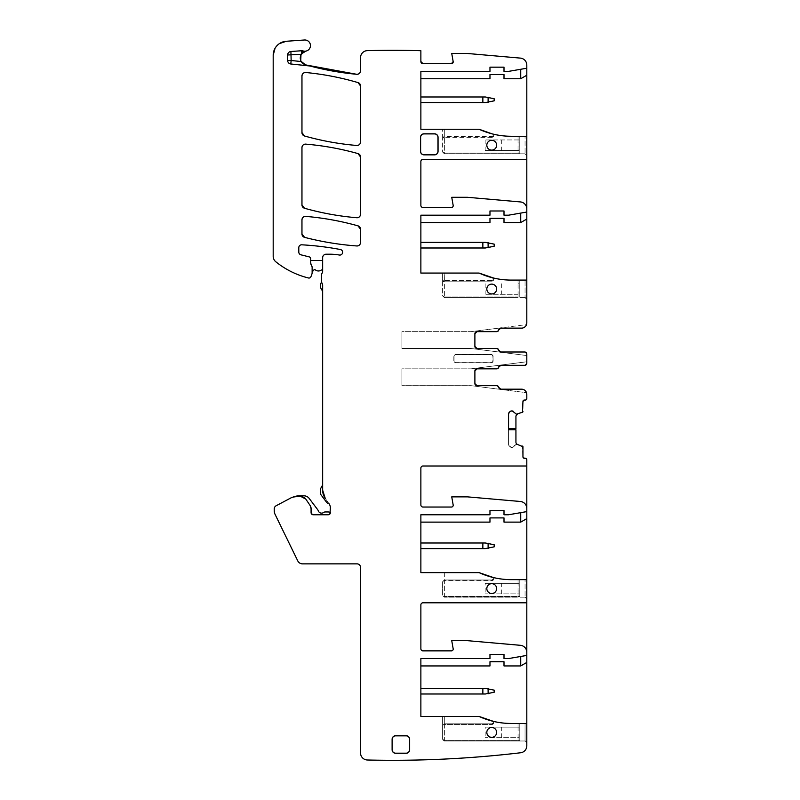 <?xml version="1.0" encoding="UTF-8"?>
<svg xmlns="http://www.w3.org/2000/svg" width="800" height="800" viewBox="0 0 800 800"><rect width="100%" height="100%" fill="white"/><g stroke="black" fill="none" stroke-linecap="round" stroke-linejoin="round"><path stroke-width="0.6" stroke-dasharray="4 3" d="M526.81 219.05L520.73 222.56L504 222.56L504 218.35L504 222.56L520.73 222.56L526.81 219.05L526.81 208.92A7.02 7.02 0 0 0 520.4 201.93A7.02 7.02 0 0 1 526.81 208.92L526.81 219.05L520.73 222.56L504 222.56L504 218.35L489.97 218.35L489.97 222.56L420.87 222.56L420.87 273.07L420.87 222.56L489.97 222.56L420.87 222.56L420.87 215.19L489.97 215.19L489.97 210.98L504 210.98L504 215.19L508.56 215.19L526.81 212.04L526.81 280.09L525.05 280.09L525.05 297.63L520.49 297.63A0.7 0.7 0 0 1 519.79 296.92A0.7 0.7 0 0 0 520.49 297.63L525.05 297.63A1.75 1.75 0 0 1 526.81 299.38L526.81 280.09L526.81 299.38L525.05 297.63L520.49 297.63L525.05 297.63A1.75 1.75 0 0 1 526.81 299.38L525.05 297.63L525.05 280.09L519.79 280.09L519.79 296.92L519.79 280.09L511.25 280.09A77.17 77.17 0 0 1 493.62 278.05L492.11 277.68C493.57 278.8 493.46 279.72 491.76 280.44L444.37 280.44L442.62 282.19L442.62 273.07L444.31 273.07L442.62 273.07L442.62 295.87L444.37 297.63L442.62 295.87L444.37 296.92L444.37 297.63L444.37 296.92L442.62 295.87L442.62 282.19L444.3 280.44L442.62 282.19L444.37 281.14L444.37 296.92L444.37 281.14L491.76 281.14A2.1 2.1 0 0 0 493.62 278.05A77.17 77.17 0 0 0 495.23 278.41M526.81 280.09L511.25 280.09A77.17 77.17 0 0 1 479.1 273.07A77.17 77.17 0 0 0 493.62 278.05L492.11 277.68A1.4 1.4 0 0 1 491.76 280.44L444.31 280.44L444.31 273.07L479.1 273.07L420.87 273.07L479.1 273.07L492.11 277.68C493.57 278.8 493.46 279.72 491.76 280.44A1.4 1.4 0 0 0 492.11 277.68A1.4 1.4 0 0 1 491.76 280.44L491.76 281.14L444.37 281.14L444.31 273.07L479.1 273.07A77.17 77.17 0 0 0 511.25 280.09L519.79 280.09L519.79 296.92L519.79 280.09L511.25 280.09L519.79 280.09L519.79 296.92L519.79 280.09L526.81 280.09M520.49 297.63A0.7 0.7 0 0 1 519.79 296.92L444.37 296.92L518.04 296.92L518.04 297.63L444.37 297.63L518.04 297.63L518.04 296.92L519.79 296.92A0.7 0.7 0 0 0 520.49 297.63A0.7 0.7 0 0 1 519.79 296.92A0.7 0.7 0 0 0 520.49 297.63A0.7 0.7 0 0 1 519.79 296.92M526.81 150.85L526.8 64.84L526.81 159.42L422.98 159.42A2.1 2.1 0 0 0 420.87 161.53A2.1 2.1 0 0 1 422.98 159.42L526.81 159.42L422.98 159.42M420.87 50.69A1086.7 1086.7 0 0 0 367.39 50.63A1086.7 1086.7 0 0 1 420.87 50.69L367.39 50.63L420.87 50.69L420.87 61.55A2.1 2.1 0 0 0 422.98 63.66L451.44 63.66A1.75 1.75 0 0 0 453.17 61.6L451.74 53.49L467.52 53.49L520.4 58.11C524.22 58.75 526.35 61 526.8 64.84A7.02 7.02 0 0 0 520.4 58.11A7.02 7.02 0 0 1 526.8 64.84L526.81 75.23L520.73 78.74L504 78.74L520.73 78.74L526.81 75.23L520.73 78.74L504 78.74L504 74.53L489.97 74.53L489.97 78.74L420.87 78.74L420.87 129.25L479.1 129.25L420.87 129.25L420.87 78.74L489.97 78.74L489.97 74.53L504 74.53L504 78.74L504 74.53M526.81 136.27L525.05 136.27L525.05 153.81L520.49 153.81A0.7 0.7 0 0 1 519.79 153.11A0.7 0.7 0 0 0 520.49 153.81L518.04 153.81L520.49 153.81A0.7 0.7 0 0 1 519.79 153.11L519.79 136.27L525.05 136.27L519.79 136.27L519.79 153.11A0.7 0.7 0 0 0 520.49 153.81L525.05 153.81A1.75 1.75 0 0 1 526.81 155.56L525.05 153.81L520.49 153.81L525.05 153.81L525.05 136.27L526.81 136.27L526.81 155.56L525.05 153.81A1.75 1.75 0 0 1 526.81 155.56L526.81 136.27L511.25 136.27A77.17 77.17 0 0 1 479.1 129.25A77.17 77.17 0 0 0 495.23 134.59A77.17 77.17 0 0 1 493.62 134.23L492.11 133.86A1.4 1.4 0 0 1 491.76 136.62L444.31 136.62L444.37 137.32L442.62 138.37L444.31 136.62L444.31 129.25L442.62 129.25L479.1 129.25L444.31 129.25L444.32 136.62L442.62 138.37L444.37 136.62L442.62 138.37L442.62 152.05L442.62 138.37L444.37 137.32L444.31 136.62M526.81 155.56L526.81 159.42L526.81 155.56M420.87 205.37A2.1 2.1 0 0 0 422.98 207.48A2.1 2.1 0 0 1 420.87 205.37L420.87 161.53M422.98 207.48L451.44 207.48A1.75 1.75 0 0 0 453.17 205.42A1.75 1.75 0 0 1 451.44 207.48L422.98 207.48L451.44 207.48M453.17 205.42L451.74 197.3L453.17 205.42L451.74 197.3L467.52 197.3L520.4 201.93L467.52 197.3L451.74 197.3L467.52 197.3M518.99 139.95L485.16 139.95L518.99 139.95L518.99 150.48L485.16 150.48L518.04 150.48L518.04 153.11L519.79 153.11L518.04 153.11L518.04 136.27L519.79 136.27L519.79 153.11A0.7 0.7 0 0 0 520.49 153.81A0.7 0.7 0 0 1 519.79 153.11L519.79 136.27L511.25 136.27A77.17 77.17 0 0 1 495.23 134.59M525.7 326.11L526.81 322.88A5.26 5.26 0 0 1 521.54 328.14L525.3 326.57M420.87 247.99L420.87 242.38L420.87 247.99L420.87 242.38L482.68 242.38L482.68 247.99L420.87 247.99M489.97 218.35L489.97 222.56L489.97 218.35L504 218.35M420.87 102.59L420.87 96.98L482.68 96.98L482.68 102.59L420.87 102.59L420.87 96.98L420.87 102.59M526.81 299.38L526.81 322.88A5.26 5.26 0 0 1 521.54 328.14A5.26 5.26 0 0 0 526.51 324.63L471.03 331.65L498.74 328.14L471.03 331.65L401.93 331.65L471.03 331.65L401.93 331.65L401.93 348.49L471.03 348.49L401.93 348.49L401.93 331.65L401.93 348.49L471.03 348.49L526.81 355.55L526.81 361.77L471.03 368.83L526.81 361.77L526.81 363.22L526.81 354.1L524.7 352L500.85 352M275.8 261.76A84.19 84.19 0 0 0 308.47 277.99A84.19 84.19 0 0 1 275.8 261.76A7.02 7.02 0 0 1 273.19 256.3L273.19 55.27A14.03 14.03 0 0 1 286.25 41.27L304.44 40C311.23 39.19 312.64 50.14 305.93 51.1C312.66 50.13 311.2 39.17 304.44 40A5.61 5.61 0 0 1 310.4 44.86A5.61 5.61 0 0 1 305.93 51.1A5.61 5.61 0 0 0 310.4 44.86A5.61 5.61 0 0 0 304.44 40L286.25 41.27A14.03 14.03 0 0 0 273.19 55.27L273.19 256.3A7.02 7.02 0 0 0 275.8 261.76A84.19 84.19 0 0 0 308.47 277.99A2.1 2.1 0 0 0 310.95 276.67L311.92 274.01A3.51 3.51 0 0 0 312.13 272.81L312.13 267.2A1.75 1.75 0 0 0 311.97 266.46L312.13 272.08L313.56 270.25A1.4 1.4 0 0 1 315.5 269.99A4.91 4.91 0 0 0 320.99 270.26A2.81 2.81 0 0 1 322.65 269.86L322.65 260.44L310.73 260.44L310.73 263.02A3.51 3.51 0 0 0 311.06 264.5L312.13 267.2A1.75 1.75 0 0 0 311.97 266.46L311.06 264.5L311.97 266.46A1.75 1.75 0 0 1 312.13 267.2L312.13 272.81A3.51 3.51 0 0 1 311.92 274.01A3.51 3.51 0 0 0 312.13 272.81M301.25 61.55A7.02 7.02 0 0 0 305.37 64.73L306.67 65.1L305.37 64.73L300.75 60.51L305.37 64.73A280.62 280.62 0 0 0 356.71 74.29A3.51 3.51 0 0 0 360.54 70.8L360.54 57.64C360.93 53.46 363.21 51.12 367.39 50.63C363.21 51.12 360.93 53.46 360.54 57.64A7.02 7.02 0 0 1 367.39 50.63A7.02 7.02 0 0 0 360.54 57.64M310.26 66.08A280.62 280.62 0 0 0 310.47 66.13A7.02 7.02 0 0 0 309.41 65.94L290.79 63.98A3.51 3.51 0 0 1 287.65 60.49L287.65 54.99A3.51 3.51 0 0 1 290.91 51.5L301.68 50.74A3.51 3.51 0 0 1 303.04 50.92A5.61 5.61 0 0 0 305.93 51.1L300.97 54.94L305.93 51.1A7.02 7.02 0 0 0 301.33 54.28A7.02 7.02 0 0 1 301.87 53.53M500.85 328.14L500.79 328.14A2.1 2.1 0 0 0 498.71 329.9A2.1 2.1 0 0 1 496.64 331.65L477 331.65L496.7 331.65L498.77 329.9L496.7 331.65M477 331.65A2.1 2.1 0 0 0 474.89 333.76L474.89 346.38A2.1 2.1 0 0 0 477 348.49L496.64 348.49A2.1 2.1 0 0 1 498.71 350.24A2.1 2.1 0 0 0 500.79 352L524.7 352A2.1 2.1 0 0 1 526.81 354.1L524.7 352A2.1 2.1 0 0 1 526.81 354.1L526.81 355.55L471.03 348.49L526.81 355.55L526.81 361.77L471.03 368.83L401.93 368.83L471.03 368.83L526.81 361.77M496.7 348.49L498.77 350.24L496.7 348.49L477 348.49M496.7 368.83L498.77 367.08L496.7 368.83L477 368.83L496.64 368.83A2.1 2.1 0 0 0 498.71 367.08A2.1 2.1 0 0 1 500.79 365.33L524.7 365.33L526.81 363.22L524.7 365.33A2.1 2.1 0 0 0 526.81 363.22A2.1 2.1 0 0 1 524.7 365.33L500.85 365.33M477 368.83A2.1 2.1 0 0 0 474.89 370.94L474.89 383.57A2.1 2.1 0 0 0 477 385.67L496.7 385.67L498.77 387.42L496.7 385.67M500.85 389.18L521.54 389.18C524.74 389.49 526.49 391.24 526.81 394.44L526.81 398.65L525.4 400.05L524.35 400.05A1.4 1.4 0 0 0 522.95 401.45L522.95 411.57A0.7 0.7 0 0 1 522.46 412.24A0.7 0.7 0 0 0 522.95 411.57M517.63 413.81L522.46 412.24L517.63 413.81M515.93 416.15L515.93 428.55L508.56 428.55L508.56 444.28A2.46 2.46 0 0 0 509.28 446.02L508.56 444.28A2.46 2.46 0 0 0 509.28 446.02L509.95 446.69A2.46 2.46 0 0 0 511.69 447.41L509.95 446.69L511.93 447.41A2.46 2.46 0 0 0 513.67 446.69L511.93 447.41A2.46 2.46 0 0 0 513.67 446.69L511.69 447.41L509.28 446.02M515.93 429.74L515.93 442.18L517.39 444.44L522.46 446.09A0.7 0.7 0 0 1 522.95 446.76A0.7 0.7 0 0 0 522.46 446.09L522.95 456.88L522.46 446.09L516.08 444.42L511.93 447.41M311.08 508.63L311.08 512.65L311.08 508.63A5.61 5.61 0 0 0 310.12 505.49A5.61 5.61 0 0 1 311.08 508.63L311.08 512.65L311.08 508.63A5.61 5.61 0 0 0 310.12 505.49L311.08 508.63L311.08 512.65A2.1 2.1 0 0 0 313.18 514.76L328.27 514.76A2.1 2.1 0 0 0 330.37 512.65L330.37 512.56A5.26 5.26 0 0 0 327.92 511.95L325.27 511.95A2.81 2.81 0 0 0 323.63 512.48A3.51 3.51 0 0 1 318.25 510.75A3.51 3.51 0 0 0 317.73 509.75L309.22 498.47A6.66 6.66 0 0 0 303.9 495.81L299.5 495.81A16.84 16.84 0 0 0 293.08 497.09L297.04 496.51A14.03 14.03 0 0 0 290.45 498.16L276.11 505.78A3.51 3.51 0 0 0 274.25 508.88L274.25 510.71A8.42 8.42 0 0 0 275.1 514.4L297.78 560.91A5.26 5.26 0 0 0 302.51 563.86L357.03 563.86A3.51 3.51 0 0 1 360.54 567.37L360.54 752.99C360.93 757.17 363.22 759.51 367.39 760C418.63 761.19 469.71 758.78 520.61 752.76C524.43 751.99 526.49 749.67 526.81 745.79L526.81 459.68L525.4 458.28L524.35 458.28A1.4 1.4 0 0 1 522.95 456.88M305.57 498.86L306.15 499.61A7.02 7.02 0 0 0 300.33 496.51L301.38 496.59M322.65 485.01L321.02 487.84A3.51 3.51 0 0 0 320.55 489.59L320.55 493.09A3.51 3.51 0 0 0 321.26 495.2L326.48 502.13A3.51 3.51 0 0 0 328.87 503.51L325.19 498.25A14.03 14.03 0 0 1 322.65 490.2L322.65 285.26L322.65 490.2A14.03 14.03 0 0 0 325.19 498.25L322.65 490.2A14.03 14.03 0 0 0 325.19 498.25L329.1 503.83A7.02 7.02 0 0 1 330.37 507.86L330.37 512.56M322.65 292.84L322.65 285.26A3.51 3.51 0 0 0 322.13 283.41L321.7 282.38A3.51 3.51 0 0 0 322.13 283.41L321.7 282.38A2.81 2.81 0 0 0 320.55 284.65L320.55 286.75A3.51 3.51 0 0 0 321.02 288.51L321.9 290.03A5.61 5.61 0 0 1 322.65 292.84L322.65 285.26A3.51 3.51 0 0 0 322.13 283.41A3.51 3.51 0 0 1 321.6 281.56A3.51 3.51 0 0 0 322.13 283.41A3.51 3.51 0 0 1 322.65 285.26L322.13 283.41M321.6 274.54A2.1 2.1 0 0 1 322 273.32A2.1 2.1 0 0 0 321.6 274.54L321.6 281.56L321.6 274.54A2.1 2.1 0 0 1 322 273.32A3.51 3.51 0 0 0 322.65 271.27L322.65 257.71A3.51 3.51 0 0 1 326.16 254.2L329.72 254.2A56.12 56.12 0 0 1 339.36 255.03A2.81 2.81 0 0 0 342.6 252.77A2.81 2.81 0 0 0 340.36 249.51A294.65 294.65 0 0 0 301.76 244.81A2.81 2.81 0 0 0 298.8 247.61L298.8 252.1A2.81 2.81 0 0 0 300.93 254.82L309.13 256.86L300.93 254.82A2.81 2.81 0 0 1 298.8 252.1L298.8 247.61L298.8 252.1M310.73 260.44L310.73 258.91A2.1 2.1 0 0 0 309.13 256.86A2.1 2.1 0 0 1 310.73 258.91L310.73 263.02L310.73 258.91A2.1 2.1 0 0 0 309.13 256.86L300.93 254.82M279.39 43.63L275.07 48.26L279.39 43.63M360.54 85.96L360.54 141.97L360.54 85.96A3.51 3.51 0 0 0 358.02 82.6A280.62 280.62 0 0 0 305.8 72.51A3.51 3.51 0 0 0 301.96 76L301.96 132.63A3.51 3.51 0 0 0 304.52 136L304.52 136A280.62 280.62 0 0 0 356.73 145.47A3.51 3.51 0 0 0 360.54 141.97L360.54 85.96A3.51 3.51 0 0 0 358.02 82.6M301.96 233.96L301.96 219.88L301.96 233.96A3.51 3.51 0 0 0 304.59 237.36L304.59 237.36A294.65 294.65 0 0 0 356.77 245.96L356.77 245.96A3.51 3.51 0 0 0 360.54 242.46L360.54 229.22A3.51 3.51 0 0 0 357.98 225.85A280.62 280.62 0 0 0 305.76 216.39A3.51 3.51 0 0 0 301.96 219.88L301.96 233.96A3.51 3.51 0 0 0 304.59 237.36M301.96 204.89L301.96 147.62L301.96 204.89A3.51 3.51 0 0 0 304.52 208.26L304.52 208.26A280.62 280.62 0 0 0 356.73 217.73A3.51 3.51 0 0 0 360.54 214.23L360.54 156.96A3.51 3.51 0 0 0 357.98 153.59A280.62 280.62 0 0 0 305.76 144.13A3.51 3.51 0 0 0 301.96 147.62L301.96 204.89A3.51 3.51 0 0 0 304.52 208.26M493.13 356.56A2.1 2.1 0 0 0 491.03 354.45L455.95 354.45A2.1 2.1 0 0 0 453.84 356.56L453.84 360.77A2.1 2.1 0 0 0 455.95 362.87L491.03 362.87A2.1 2.1 0 0 0 493.13 360.77L493.01 356.56L493.13 360.77M467.52 53.49L451.74 53.49L453.17 61.6L451.74 53.49L467.52 53.49L520.4 58.11A7.02 7.02 0 0 1 526.8 64.84L526.81 75.23M310.95 276.67A2.1 2.1 0 0 1 308.47 277.99A2.1 2.1 0 0 0 310.95 276.67L311.92 274.01M301.76 244.81A2.81 2.81 0 0 0 298.8 247.61A2.81 2.81 0 0 1 301.76 244.81A294.65 294.65 0 0 1 340.36 249.51A294.65 294.65 0 0 0 301.76 244.81M329.72 254.2A56.12 56.12 0 0 1 339.36 255.03A56.12 56.12 0 0 0 329.72 254.2L326.16 254.2A3.51 3.51 0 0 0 322.65 257.71L322.65 271.27L322.65 257.71A3.51 3.51 0 0 1 326.16 254.2M329.1 503.83L325.19 498.25L329.1 503.83A7.02 7.02 0 0 1 330.37 507.86L330.37 512.65A2.1 2.1 0 0 1 328.27 514.76L330.37 512.65L330.37 507.86M313.18 514.76L328.27 514.76L313.18 514.76A2.1 2.1 0 0 1 311.08 512.65L313.18 514.76M306.15 499.61A7.02 7.02 0 0 0 300.33 496.51L306.15 499.61A7.02 7.02 0 0 0 300.33 496.51L297.04 496.51A14.03 14.03 0 0 0 290.45 498.16L276.11 505.78A3.51 3.51 0 0 0 274.25 508.88L274.25 510.71A8.42 8.42 0 0 0 275.1 514.4L297.78 560.91A5.26 5.26 0 0 0 302.51 563.86L357.03 563.86A3.51 3.51 0 0 1 360.54 567.37L360.54 752.99C360.93 757.17 363.21 759.51 367.39 760C418.63 761.19 469.71 758.78 520.61 752.76C524.43 751.99 526.5 749.67 526.81 745.79A7.02 7.02 0 0 1 520.61 752.76A7.02 7.02 0 0 0 526.81 745.79L526.81 723.47L511.25 723.47A77.17 77.17 0 0 1 479.1 716.45L420.87 716.45L479.1 716.45A77.17 77.17 0 0 0 493.62 721.42L492.11 721.05C493.57 722.17 493.46 723.1 491.76 723.82L444.31 723.82L444.31 716.45L442.62 716.45L479.1 716.45L444.31 716.45L444.31 723.82L442.62 725.57L444.37 723.82L444.37 740.3L442.62 739.25L444.37 741L443.3 740.64L442.62 739.25L442.62 716.45L442.62 725.57L444.37 723.82L442.62 725.57L442.62 739.25L444.28 741M526.81 459.68L526.81 466L422.98 466L526.81 466L526.81 459.68L525.4 458.28A1.4 1.4 0 0 1 526.81 459.68A1.4 1.4 0 0 0 525.4 458.28M526.81 518.61L526.81 508.48A7.02 7.02 0 0 0 520.4 501.49A7.02 7.02 0 0 1 526.81 508.48L526.81 518.61L520.73 522.12L504 522.12L520.73 522.12L526.81 518.61L520.73 522.12L504 522.12L504 517.91L489.97 517.91L489.97 522.12L420.87 522.12L420.87 572.63L479.1 572.63L420.87 572.63L420.87 522.12L489.97 522.12L489.97 517.91L504 517.91L504 522.12L504 517.91M526.81 579.65L525.05 579.65L525.05 597.19L520.49 597.19A0.7 0.7 0 0 1 519.79 596.49L519.79 579.65L525.05 579.65L519.79 579.65L519.79 596.49A0.7 0.7 0 0 0 520.49 597.19L525.05 597.19A1.75 1.75 0 0 1 526.81 598.94L525.05 597.19L520.49 597.19L525.05 597.19L525.05 579.65L526.81 579.65L526.81 598.94L525.05 597.19A1.75 1.75 0 0 1 526.81 598.94L526.81 579.65L511.25 579.65A77.17 77.17 0 0 1 479.1 572.63A77.17 77.17 0 0 0 493.62 577.61L492.11 577.24A1.4 1.4 0 0 1 491.76 580L444.37 580L442.62 581.75L444.37 580.7L444.37 597.19L442.62 595.43L444.28 597.18M526.81 602.8L526.81 598.94L526.81 602.8L422.98 602.8A2.1 2.1 0 0 0 420.87 604.9A2.1 2.1 0 0 1 422.98 602.8M526.81 662.43L526.81 652.3A7.02 7.02 0 0 0 520.4 645.31A7.02 7.02 0 0 1 526.81 652.3L526.81 662.43L520.73 665.94L504 665.94L520.73 665.94L526.81 662.43L520.73 665.94L504 665.94L504 661.73L489.97 661.73L489.97 665.94L420.87 665.94L420.87 716.45L479.1 716.45L492.11 721.05A1.4 1.4 0 0 1 491.76 723.82L444.37 723.82L491.76 723.82L444.37 723.82L444.37 724.52L491.76 724.52L444.37 724.52L444.37 741L518.04 741L444.37 741M522.46 446.09L516.08 444.42L513.67 446.69M515.93 428.6L508.56 428.67L508.56 414.05L508.56 444.28M525.4 400.05L524.35 400.05L525.4 400.05L526.81 398.65A1.4 1.4 0 0 1 525.4 400.05A1.4 1.4 0 0 0 526.81 398.65L526.81 394.44C526.49 391.24 524.74 389.49 521.54 389.18A5.26 5.26 0 0 1 526.51 392.69A5.26 5.26 0 0 0 521.54 389.18L500.79 389.18A2.1 2.1 0 0 1 498.71 387.42A2.1 2.1 0 0 0 496.64 385.67L477 385.67M422.98 63.66L451.44 63.66L422.98 63.66M301.96 132.63L301.96 76L301.96 132.63A3.51 3.51 0 0 0 304.52 136M357.97 225.85L357.98 225.85A3.51 3.51 0 0 1 360.54 229.22M357.97 153.59L357.98 153.59A3.51 3.51 0 0 1 360.54 156.96M454.08 360.77L454.08 356.56A1.87 1.87 0 0 1 455.95 354.69L491.03 354.69A1.87 1.87 0 0 1 492.89 356.56L492.89 360.77A1.87 1.87 0 0 1 491.03 362.63L455.95 362.63A1.87 1.87 0 0 1 454.08 360.77L453.97 360.77A1.98 1.98 0 0 0 455.95 362.75L491.03 362.75A1.98 1.98 0 0 0 493.01 360.77L493.01 356.56A1.98 1.98 0 0 0 491.03 354.57L455.95 354.57A1.98 1.98 0 0 0 453.97 356.56L453.84 356.56M454.08 356.56L453.97 360.77L453.97 356.56A1.98 1.98 0 0 1 455.95 354.57L455.95 354.45M367.39 760A1086.7 1086.7 0 0 0 520.61 752.76A1086.7 1086.7 0 0 1 367.39 760A7.02 7.02 0 0 1 360.54 752.99M526.81 723.47L519.79 723.47L519.79 740.3A0.7 0.7 0 0 0 520.49 741L525.05 741L525.05 723.47L526.81 723.47L526.81 742.76L525.05 741A1.75 1.75 0 0 1 526.81 742.76L525.05 741L520.49 741A0.7 0.7 0 0 1 519.79 740.3L519.79 723.47L511.25 723.47A77.17 77.17 0 0 1 493.62 721.42L492.11 721.05C493.57 722.17 493.46 723.1 491.76 723.82A1.4 1.4 0 0 0 492.11 721.05A1.4 1.4 0 0 1 491.76 723.82L491.76 724.52A2.1 2.1 0 0 0 493.62 721.42A77.17 77.17 0 0 0 495.23 721.79M526.81 652.3A7.02 7.02 0 0 0 520.4 645.31L467.52 640.68L451.74 640.68L453.17 648.8A1.75 1.75 0 0 1 451.44 650.86L422.98 650.86A2.1 2.1 0 0 1 420.87 648.75L420.87 604.9M520.49 597.19A0.7 0.7 0 0 1 519.79 596.49L518.04 596.49L518.04 579.65L519.79 579.65L519.79 596.49A0.7 0.7 0 0 0 520.49 597.19A0.7 0.7 0 0 1 519.79 596.49A0.7 0.7 0 0 0 520.49 597.19A0.7 0.7 0 0 1 519.79 596.49L519.79 579.65L511.25 579.65A77.17 77.17 0 0 1 493.62 577.61L492.11 577.24C493.57 578.36 493.46 579.28 491.76 580L444.37 580L442.62 581.75L444.37 580L444.31 572.63L442.62 572.63L479.1 572.63L444.31 572.63L444.31 580L442.62 581.75L444.31 580L491.76 580L444.37 580L444.37 580.7L491.76 580.7L491.76 580C493.46 579.28 493.57 578.36 492.11 577.24A1.4 1.4 0 0 1 491.76 580L491.76 580.7L444.37 580.7L444.37 596.49L442.62 595.43L444.37 597.19L518.04 597.19L444.37 597.19M526.81 508.48A7.02 7.02 0 0 0 520.4 501.49L467.52 496.87L451.74 496.87L453.17 504.98A1.75 1.75 0 0 1 451.44 507.04L422.98 507.04A2.1 2.1 0 0 1 420.87 504.93L420.87 468.1A2.1 2.1 0 0 1 422.98 466L526.81 466M508.56 414.05A2.46 2.46 0 0 1 509.28 412.31L509.95 411.64A2.46 2.46 0 0 1 511.69 410.93L511.93 410.93A2.46 2.46 0 0 1 513.67 411.64L515.83 413.8L513.67 411.64L515.83 413.8L517.39 413.89M526.81 394.44A5.26 5.26 0 0 0 526.51 392.69L471.03 385.67L401.93 385.67L401.93 368.83L471.03 368.83L401.93 368.83L401.93 385.67L401.93 368.83L401.93 385.67L471.03 385.67L526.51 392.69L471.03 385.67L401.93 385.67L471.03 385.67L526.51 392.69A5.26 5.26 0 0 1 526.81 394.44M305.38 64.74A280.62 280.62 0 0 0 306.88 65.16M303.61 52.01A7.02 7.02 0 0 0 302.33 53.02M420.87 694L420.87 688.39L482.68 688.39L482.68 694L420.87 694L420.87 688.39L420.87 694M526.81 655.42L508.56 658.57L504 658.57L504 654.36L489.97 654.36L489.97 658.57L420.87 658.57L420.87 665.94L489.97 665.94L489.97 661.73L504 661.73L504 665.94L504 661.73M420.87 648.75A2.1 2.1 0 0 0 422.98 650.86L451.44 650.86A1.75 1.75 0 0 0 453.17 648.8L451.74 640.68L467.52 640.68L520.4 645.31M420.87 548.6L420.87 542.99L482.68 542.99L482.68 548.6L420.87 548.6L420.87 542.99L420.87 548.6M422.98 507.04L451.44 507.04L422.98 507.04A2.1 2.1 0 0 1 420.87 504.93L420.87 468.1A2.1 2.1 0 0 1 422.98 466M451.44 507.04A1.75 1.75 0 0 0 453.17 504.98L451.74 496.87L467.52 496.87L520.4 501.49M501.34 737.67L501.34 727.15L518.99 727.15L518.99 737.67L485.16 737.67L518.04 737.67L518.04 740.3L519.79 740.3A0.7 0.7 0 0 0 520.49 741L518.04 741L520.49 741A0.7 0.7 0 0 1 519.79 740.3A0.7 0.7 0 0 0 520.49 741A0.7 0.7 0 0 1 519.79 740.3L519.79 723.47L519.79 740.3L519.79 723.47L511.25 723.47L525.05 723.47L525.05 741A1.75 1.75 0 0 1 526.81 742.76M518.04 294.29L485.16 294.29L518.04 294.29L518.04 296.92L518.04 280.09L518.04 283.77L518.99 283.77L518.99 294.29M518.99 283.77L518.04 283.77M501.34 283.77L501.34 294.29M485.16 283.77L485.16 294.29M442.62 282.19L444.37 280.44L442.62 282.19M443.65 280.59L444.28 280.44M444.37 153.81L518.04 153.81L518.04 153.11L444.37 153.11L442.62 152.05L444.37 153.81L442.62 152.05L444.37 153.81L444.37 137.32L444.37 153.11L518.04 153.11L518.04 153.81L444.28 153.81M443.67 136.77L444.25 136.62M518.04 139.95L518.04 136.27L511.25 136.27L519.79 136.27L511.25 136.27A77.17 77.17 0 0 1 479.1 129.25L492.11 133.86A1.4 1.4 0 0 1 491.76 136.62L444.23 136.63M501.34 139.95L501.34 150.48M518.99 150.48L518.04 150.48M519.79 153.11L519.79 136.27L519.79 153.11M485.16 139.95L485.16 150.48M493.62 134.23A2.1 2.1 0 0 1 491.76 137.32L491.76 136.62L491.76 137.32A2.1 2.1 0 0 0 493.62 134.23L492.11 133.86C493.57 134.98 493.46 135.9 491.76 136.62C493.46 135.9 493.57 134.98 492.11 133.86M442.62 138.37L442.62 129.25L442.62 138.37M489.97 74.53L489.97 78.74L420.87 78.74L420.87 71.38L489.97 71.38L489.97 67.17L504 67.17L504 71.38L508.56 71.38L526.81 68.22M491.73 293.94C498.06 294.25 498.06 283.82 491.73 284.12C485.39 283.82 485.39 294.25 491.73 293.94M491.73 150.12C498.06 150.43 498.06 140 491.73 140.3C485.39 140 485.39 150.43 491.73 150.12M501.34 593.85L501.34 583.33L518.99 583.33L518.99 593.85L485.16 593.85L518.04 593.85L518.04 597.19L518.04 596.49L444.37 596.49L519.79 596.49L519.79 579.65L511.25 579.65L519.79 579.65L519.79 596.49M518.99 593.85L518.04 593.85M501.34 583.33L485.16 583.33L485.16 593.85M491.73 593.5C498.06 593.81 498.06 583.38 491.73 583.68C485.39 583.38 485.39 593.81 491.73 593.5M518.99 583.33L485.16 583.33M442.62 581.75L442.62 595.43L442.62 581.75M420.87 572.63L479.1 572.63L492.11 577.24A1.4 1.4 0 0 1 491.76 580M526.81 511.6L508.56 514.76L504 514.76L504 510.55L489.97 510.55L489.97 514.76L420.87 514.76L420.87 522.12L489.97 522.12L489.97 517.91M491.73 727.5C485.39 727.2 485.4 737.62 491.73 737.32C498.07 737.62 498.06 727.2 491.73 727.5M438.06 137.32A3.51 3.51 0 0 0 434.55 133.81L424.03 133.81A3.51 3.51 0 0 0 420.52 137.32L420.52 151.35A3.51 3.51 0 0 0 424.03 154.86L434.55 154.86A3.51 3.51 0 0 0 438.06 151.35L438.06 137.32M406.14 753.28A3.51 3.51 0 0 0 409.65 749.77L409.65 739.25A3.51 3.51 0 0 0 406.14 735.74L395.62 735.74A3.51 3.51 0 0 0 392.11 739.25L392.11 749.77A3.51 3.51 0 0 0 395.62 753.28L406.14 753.28M493.62 577.61A2.1 2.1 0 0 1 491.76 580.7A2.1 2.1 0 0 0 493.62 577.61A77.17 77.17 0 0 0 495.23 577.97M518.04 583.33L518.04 579.65L511.25 579.65A77.17 77.17 0 0 1 479.1 572.63M518.99 737.67L518.04 737.67M501.34 727.15L485.16 727.15L485.16 737.67M518.99 727.15L485.16 727.15M520.49 741A0.7 0.7 0 0 1 519.79 740.3L518.04 740.3L518.04 741L518.04 740.3L444.37 740.3L518.04 740.3L518.04 723.47L511.25 723.47A77.17 77.17 0 0 1 479.1 716.45M518.04 727.15L518.04 723.47L519.79 723.47L519.79 740.3M420.87 716.45L420.87 665.94L489.97 665.94L489.97 661.73M492.89 356.56L493.01 356.56A1.98 1.98 0 0 0 491.03 354.57L455.95 354.69M453.84 360.77L453.97 360.77A1.98 1.98 0 0 0 455.95 362.75L491.03 362.75A1.98 1.98 0 0 0 493.01 360.77L492.89 360.77M297.78 560.91A5.26 5.26 0 0 0 302.51 563.86L357.03 563.86M274.25 510.71A8.42 8.42 0 0 0 275.1 514.4M276.11 505.78A3.51 3.51 0 0 0 274.25 508.88M300.33 496.51L297.04 496.51A14.03 14.03 0 0 0 290.45 498.16M322 273.32A3.51 3.51 0 0 0 322.65 271.27M339.36 255.03A2.81 2.81 0 0 0 342.6 252.77A2.81 2.81 0 0 0 340.36 249.51M311.06 264.5L310.73 263.02A3.51 3.51 0 0 0 311.06 264.5L311.97 266.46M453.17 504.98L451.74 496.87L467.52 496.87M420.87 504.93L420.87 468.1M422.98 650.86L451.44 650.86M453.17 648.8L451.74 640.68L467.52 640.68M420.87 129.25L479.1 129.25M526.81 208.92A7.02 7.02 0 0 0 520.4 201.93M420.87 273.07L479.1 273.07M521.54 328.14A5.26 5.26 0 0 0 526.81 322.88A5.26 5.26 0 0 1 526.51 324.63L471.03 331.65L401.93 331.65L401.93 348.49L471.03 348.49L526.81 355.55M516.08 413.91L517.28 413.91M509.95 446.69A2.46 2.46 0 0 0 511.69 447.41M482.68 242.38L487.87 242.56L494.18 244.13L494.18 246.24L487.87 247.81L482.68 247.99M482.68 96.98L487.87 97.17L494.18 98.74L494.18 100.84L487.87 102.41L482.68 102.59M482.68 688.39L487.87 688.57L494.18 690.14L494.18 692.25L487.87 693.82L482.68 694M482.68 542.99L487.87 543.18L494.18 544.75L494.18 546.85L487.87 548.42L482.68 548.6M312.13 267.2L312.13 272.08M322.65 269.86L322.65 260.44M526.8 64.84A7.02 7.02 0 0 0 520.4 58.11M493.62 278.05A2.1 2.1 0 0 1 491.76 281.14L491.76 280.44A1.4 1.4 0 0 0 492.11 277.68M491.76 137.32L444.37 137.32L491.76 137.32M493.62 721.42A2.1 2.1 0 0 1 491.76 724.52L491.76 723.82A1.4 1.4 0 0 0 492.11 721.05M487.87 242.56L487.87 247.81M487.87 97.17L487.87 102.41M487.87 688.57L487.87 693.82M487.87 543.18L487.87 548.42"/><path stroke-width="1.2" d="M434.55 154.76L424.03 154.76A3.41 3.41 0 0 1 420.62 151.35L420.62 137.32A3.41 3.41 0 0 1 424.03 133.91L434.55 133.91A3.41 3.41 0 0 1 437.96 137.32L437.96 151.35A3.41 3.41 0 0 1 434.55 154.76L434.55 154.79A3.43 3.43 0 0 0 437.99 151.35L438.06 151.35A3.51 3.51 0 0 1 434.55 154.86L424.03 154.86A3.51 3.51 0 0 1 420.52 151.35L420.52 137.32A3.51 3.51 0 0 1 424.03 133.81L434.55 133.81A3.51 3.51 0 0 1 438.06 137.32L438.06 151.35M437.96 137.32L437.99 137.32A3.43 3.43 0 0 0 434.55 133.89L424.03 133.89A3.43 3.43 0 0 0 420.59 137.32L420.59 151.35A3.43 3.43 0 0 0 424.03 154.79A3.43 3.43 0 0 1 420.59 151.35L420.59 137.32A3.43 3.43 0 0 1 424.03 133.89L434.55 133.89A3.43 3.43 0 0 1 437.99 137.32L437.99 151.35A3.43 3.43 0 0 1 434.55 154.79L434.55 154.86M424.03 154.76L434.55 154.79L424.03 154.86M526.81 299.38L526.81 150.85M495.23 278.41A77.17 77.17 0 0 0 511.25 280.09A77.17 77.17 0 0 1 493.62 278.05L479.1 273.07L420.87 273.07L420.87 215.19L489.97 215.19L489.97 210.98L504 210.98L504 215.19L508.56 215.19L526.81 212.04L526.81 159.42L526.81 322.88A5.26 5.26 0 0 1 521.54 328.14L500.85 328.14A2.1 2.1 0 0 0 498.77 329.9L500.85 328.14L498.77 329.9A2.1 2.1 0 0 1 496.7 331.65L477 331.65A2.1 2.1 0 0 0 474.89 333.76L477 331.65A2.1 2.1 0 0 0 474.89 333.76L477 331.65L496.64 331.65A2.1 2.1 0 0 0 498.71 329.9A2.1 2.1 0 0 1 500.79 328.14L521.54 328.14M493.62 134.23L492.11 133.86L493.62 134.23A77.17 77.17 0 0 0 511.25 136.27L526.81 136.27L526.81 68.22L508.56 71.38L504 71.38L504 67.17L489.97 67.17L489.97 71.38L420.87 71.38L420.87 129.25L420.87 102.59L485.33 102.59L494.18 100.84L494.18 98.74L485.33 96.98L420.87 96.98L420.87 78.74L489.97 78.74L489.97 74.53L504 74.53L489.97 74.53M420.87 273.07L420.87 247.99L485.33 247.99L494.18 246.24L494.18 244.13L485.33 242.38L420.87 242.38L420.87 222.56L489.97 222.56L489.97 218.35L504 218.35L489.97 218.35M422.98 207.48A2.1 2.1 0 0 1 420.87 205.37A2.1 2.1 0 0 0 422.98 207.48L451.44 207.48A1.75 1.75 0 0 0 453.17 205.42L451.74 197.3L467.52 197.3L520.4 201.93A7.02 7.02 0 0 1 526.81 208.92M526.81 136.27L526.81 159.42L422.98 159.42A2.1 2.1 0 0 0 420.87 161.53L420.87 205.37M453.17 61.6L451.44 63.66A1.75 1.75 0 0 0 453.17 61.6L451.44 63.66A1.75 1.75 0 0 0 453.17 61.6L451.74 53.49L467.52 53.49L520.4 58.11A7.02 7.02 0 0 1 526.8 64.84L526.81 68.22M300.75 60.51L300.97 54.93L300.75 60.51M356.71 74.29L306.66 65.1L356.71 74.29A3.51 3.51 0 0 0 360.54 70.8C360.28 73.08 359 74.24 356.71 74.29A3.51 3.51 0 0 0 360.54 70.8C360.28 73.08 359.01 74.24 356.71 74.29A280.62 280.62 0 0 1 310.47 66.13A280.62 280.62 0 0 0 356.71 74.29M422.98 63.66L420.87 61.55A2.1 2.1 0 0 0 422.98 63.66L420.87 61.55A2.1 2.1 0 0 0 422.98 63.66L451.44 63.66M524.7 352L500.79 352A2.1 2.1 0 0 1 498.71 350.24A2.1 2.1 0 0 0 496.64 348.49L477 348.49L474.89 346.38A2.1 2.1 0 0 0 477 348.49L474.89 346.38A2.1 2.1 0 0 0 477 348.49L496.7 348.49A2.1 2.1 0 0 1 498.77 350.24A2.1 2.1 0 0 0 500.85 352L498.77 350.24L500.85 352L524.7 352A2.1 2.1 0 0 1 526.81 354.1L526.81 355.55M474.89 383.57A2.1 2.1 0 0 0 477 385.67L474.89 383.57A2.1 2.1 0 0 0 477 385.67L496.64 385.67A2.1 2.1 0 0 1 498.71 387.42A2.1 2.1 0 0 0 500.79 389.18L521.54 389.18L500.85 389.18L498.77 387.42A2.1 2.1 0 0 0 496.7 385.67L477 385.67L474.89 383.57L474.89 370.94L477 368.83A2.1 2.1 0 0 0 474.89 370.94L477 368.83L496.7 368.83A2.1 2.1 0 0 0 498.77 367.08L500.85 365.33L524.7 365.33A2.1 2.1 0 0 0 526.81 363.22L526.81 361.77M522.95 401.45L524.35 400.05A1.4 1.4 0 0 0 522.95 401.45L524.35 400.05A1.4 1.4 0 0 0 522.95 401.45L522.46 412.24A0.7 0.7 0 0 0 522.95 411.57M508.56 428.67L515.93 428.6L515.93 416.15L517.63 413.81L516.43 414.67M479.1 572.63A77.17 77.17 0 0 0 511.25 579.65A77.17 77.17 0 0 1 493.62 577.61L479.1 572.63L420.87 572.63L420.87 514.76L489.97 514.76L489.97 510.55L504 510.55L504 514.76L508.56 514.76L526.81 511.6L526.81 459.68A1.4 1.4 0 0 0 525.4 458.28L524.35 458.28L522.95 456.88A1.4 1.4 0 0 0 524.35 458.28L522.95 456.88L522.95 446.76L517.63 444.52A2.46 2.46 0 0 1 515.93 442.18L515.93 429.74L508.56 429.67L508.56 414.05L509.28 412.31A2.46 2.46 0 0 0 508.56 414.05L508.56 429.79L515.93 429.79M304.44 40L286.25 41.27L279.39 43.63L286.25 41.27L304.44 40A5.61 5.61 0 0 1 310.4 44.86A5.61 5.61 0 0 1 305.93 51.1A7.02 7.02 0 0 0 303.61 52.01M275.07 48.26L273.19 55.27L275.07 48.26M360.54 141.97C360.28 144.24 359.01 145.41 356.73 145.47C339.03 143.96 321.62 140.81 304.52 136L301.96 132.63A3.51 3.51 0 0 0 304.52 136L301.96 132.63L301.96 76C302.22 73.71 303.5 72.55 305.8 72.51C323.53 74.22 340.93 77.58 358.02 82.6L360.54 85.96A3.51 3.51 0 0 0 358.02 82.6L360.54 85.96L360.54 141.97C360.28 144.24 359.02 145.41 356.73 145.47C339.03 143.96 321.62 140.81 304.52 136A280.62 280.62 0 0 0 356.73 145.47A3.51 3.51 0 0 0 360.54 141.97A3.51 3.51 0 0 1 356.73 145.47A280.62 280.62 0 0 1 304.52 136M357.98 225.85L360.54 229.22A3.51 3.51 0 0 0 357.98 225.85L360.54 229.22L360.54 242.46C360.29 244.72 359.03 245.88 356.77 245.96C339.12 244.66 321.72 241.79 304.59 237.36L301.96 233.96A3.51 3.51 0 0 0 304.59 237.36L301.96 233.96L301.96 219.88C302.21 217.61 303.48 216.45 305.76 216.39C323.47 217.89 340.87 221.05 357.98 225.85A280.62 280.62 0 0 0 305.76 216.39C323.47 217.89 340.87 221.05 357.98 225.85A280.62 280.62 0 0 0 305.76 216.39A3.51 3.51 0 0 0 301.96 219.88C302.21 217.61 303.48 216.45 305.76 216.39A3.51 3.51 0 0 0 301.96 219.88M304.52 208.26L301.96 204.89A3.51 3.51 0 0 0 304.52 208.26L301.96 204.89L301.96 147.62C302.21 145.35 303.48 144.19 305.76 144.13C323.47 145.63 340.87 148.79 357.98 153.59L360.54 156.96A3.51 3.51 0 0 0 357.98 153.59L360.54 156.96L360.54 214.23C360.28 216.5 359.01 217.67 356.73 217.73C339.03 216.22 321.62 213.07 304.52 208.26A280.62 280.62 0 0 0 356.73 217.73C339.03 216.22 321.62 213.07 304.52 208.26A280.62 280.62 0 0 0 356.73 217.73A3.51 3.51 0 0 0 360.54 214.23C360.28 216.5 359.02 217.67 356.73 217.73A3.51 3.51 0 0 0 360.54 214.23M273.19 55.27L273.19 256.3A7.02 7.02 0 0 0 275.8 261.76A7.02 7.02 0 0 1 273.19 256.3L273.19 55.27A14.03 14.03 0 0 1 286.25 41.27M310.95 276.67L311.92 274.01L310.95 276.67A2.1 2.1 0 0 1 308.47 277.99A84.19 84.19 0 0 1 275.8 261.76M312.13 272.81L312.13 267.2L312.13 272.81A3.51 3.51 0 0 1 311.92 274.01M340.36 249.51A2.81 2.81 0 0 1 342.6 252.77A2.81 2.81 0 0 1 339.36 255.03A2.81 2.81 0 0 0 342.6 252.77A2.81 2.81 0 0 0 340.36 249.51A294.65 294.65 0 0 0 301.76 244.81A2.81 2.81 0 0 0 298.8 247.61L298.8 252.1A2.81 2.81 0 0 0 300.93 254.82L309.13 256.86A2.1 2.1 0 0 1 310.73 258.91L310.73 263.02A3.51 3.51 0 0 0 311.06 264.5L311.97 266.46A1.75 1.75 0 0 1 312.13 267.2M329.72 254.2L326.16 254.2L329.72 254.2A56.12 56.12 0 0 1 339.36 255.03M322.65 271.27A3.51 3.51 0 0 1 322 273.32A3.51 3.51 0 0 0 322.65 271.27L322.65 257.71A3.51 3.51 0 0 1 326.16 254.2M322 273.32A2.1 2.1 0 0 0 321.6 274.54L321.6 281.56A3.51 3.51 0 0 0 321.7 282.38A2.81 2.81 0 0 0 320.55 284.65L320.55 286.75A3.51 3.51 0 0 0 321.02 288.51L321.9 290.03A5.61 5.61 0 0 1 322.65 292.84M322.13 283.41L322.65 285.26L322.65 490.2A14.03 14.03 0 0 0 325.19 498.25L322.65 490.2L322.65 285.26A3.51 3.51 0 0 0 322.13 283.41A3.51 3.51 0 0 1 321.6 281.56L321.6 274.54M329.1 503.83A7.02 7.02 0 0 1 330.37 507.86A7.02 7.02 0 0 0 329.1 503.83L328.87 503.51A3.51 3.51 0 0 1 326.48 502.13L321.26 495.2A3.51 3.51 0 0 1 320.55 493.09L320.55 489.59A3.51 3.51 0 0 1 321.02 487.84L322.65 485.01M311.08 508.63A5.61 5.61 0 0 0 310.12 505.49L311.08 508.63L311.08 512.65A2.1 2.1 0 0 0 313.18 514.76L311.89 514.31A2.1 2.1 0 0 0 313.18 514.76L328.27 514.76A2.1 2.1 0 0 0 329.77 514.12L328.27 514.76A2.1 2.1 0 0 0 330.37 512.65A2.1 2.1 0 0 1 329.93 513.94L330.37 507.86M311.08 512.65A2.1 2.1 0 0 0 311.71 514.15L311.08 512.65M330.37 512.56A5.26 5.26 0 0 0 327.92 511.95L325.27 511.95A2.81 2.81 0 0 0 323.63 512.48A3.51 3.51 0 0 1 318.25 510.75A3.51 3.51 0 0 0 317.73 509.75L309.22 498.47A6.66 6.66 0 0 0 303.9 495.81L299.5 495.81A16.84 16.84 0 0 0 293.1 497.08L297.04 496.51A14.03 14.03 0 0 0 290.45 498.16L276.11 505.78A3.51 3.51 0 0 0 274.25 508.88L274.25 510.71L274.25 508.88M275.1 514.4L297.78 560.91L275.1 514.4A8.42 8.42 0 0 1 274.25 510.71M357.03 563.86A3.51 3.51 0 0 1 360.54 567.37L360.54 752.99L360.54 567.37A3.51 3.51 0 0 0 357.03 563.86L302.51 563.86A5.26 5.26 0 0 1 297.78 560.91M526.81 742.76L526.81 745.79A7.02 7.02 0 0 1 520.61 752.76A1086.7 1086.7 0 0 1 367.39 760A7.02 7.02 0 0 1 360.54 752.99A7.02 7.02 0 0 0 367.39 760M479.1 716.45L493.62 721.42A77.17 77.17 0 0 0 511.25 723.47A77.17 77.17 0 0 1 479.1 716.45L420.87 716.45L420.87 658.57L489.97 658.57L489.97 654.36L504 654.36L504 658.57L508.56 658.57L526.81 655.42L526.81 511.6M526.81 745.79L526.81 655.42M517.63 413.81L515.93 416.15L516.38 414.74M517.39 413.89L522.46 412.24L517.28 413.91M526.81 398.65L526.81 394.44L526.81 398.65A1.4 1.4 0 0 1 525.4 400.05L524.35 400.05M500.85 389.18L498.77 387.42A2.1 2.1 0 0 0 500.85 389.18M498.77 367.08L500.85 365.33A2.1 2.1 0 0 0 498.77 367.08M301.96 76C302.22 73.71 303.5 72.55 305.8 72.51C323.53 74.22 340.93 77.58 358.02 82.6A280.62 280.62 0 0 0 305.8 72.51A3.51 3.51 0 0 0 301.96 76A3.51 3.51 0 0 1 305.8 72.51A280.62 280.62 0 0 1 358.02 82.6M360.54 242.46C360.29 244.72 359.04 245.88 356.77 245.96C339.12 244.66 321.72 241.79 304.59 237.36A294.65 294.65 0 0 0 356.77 245.96A3.51 3.51 0 0 0 360.54 242.46A3.51 3.51 0 0 1 356.77 245.96A294.65 294.65 0 0 1 304.59 237.36M301.96 147.62C302.21 145.35 303.48 144.19 305.76 144.13C323.47 145.63 340.87 148.79 357.98 153.59A280.62 280.62 0 0 0 305.76 144.13A3.51 3.51 0 0 0 301.96 147.62A3.51 3.51 0 0 1 305.76 144.13A280.62 280.62 0 0 1 357.98 153.59M516.08 413.91L512.31 410.96M511.31 410.96L511.69 410.93A2.46 2.46 0 0 0 509.95 411.64L511.69 410.93A2.46 2.46 0 0 0 509.95 411.64L509.28 412.31A2.46 2.46 0 0 0 508.56 414.05M303.04 50.92L302.33 53.02A7.02 7.02 0 0 0 301.87 53.53L305.93 51.1A5.61 5.61 0 0 1 303.04 50.92A3.51 3.51 0 0 0 301.68 50.74L290.91 51.5A3.51 3.51 0 0 0 287.65 54.99L301.33 54.28A7.02 7.02 0 0 0 305.37 64.73A280.62 280.62 0 0 0 305.38 64.74M306.88 65.16A280.62 280.62 0 0 0 309.42 65.85L310.47 66.13A7.02 7.02 0 0 0 309.41 65.94L305.37 64.73L301.25 61.55L291.15 60.49L290.91 51.5M309.63 65.91A280.62 280.62 0 0 0 310.26 66.08M420.87 716.45L420.87 694L485.33 694L494.18 692.25L494.18 690.14L485.33 688.39L420.87 688.39L420.87 665.94L489.97 665.94L489.97 661.73L504 661.73L489.97 661.73M422.98 650.86A2.1 2.1 0 0 1 420.87 648.75A2.1 2.1 0 0 0 422.98 650.86L451.44 650.86A1.75 1.75 0 0 0 453.17 648.8L451.74 640.68L467.52 640.68L520.4 645.31A7.02 7.02 0 0 1 526.81 652.3M526.81 602.8L422.98 602.8A2.1 2.1 0 0 0 420.87 604.9L420.87 648.75M420.87 572.63L420.87 548.6L485.33 548.6L494.18 546.85L494.18 544.75L485.33 542.99L420.87 542.99L420.87 522.12L489.97 522.12L489.97 517.91L504 517.91L489.97 517.91M422.98 507.04A2.1 2.1 0 0 1 420.87 504.93A2.1 2.1 0 0 0 422.98 507.04L451.44 507.04A1.75 1.75 0 0 0 453.17 504.98L451.74 496.87L467.52 496.87L520.4 501.49A7.02 7.02 0 0 1 526.81 508.48M420.87 468.1A2.1 2.1 0 0 1 422.98 466A2.1 2.1 0 0 0 420.87 468.1L420.87 504.93M511.93 410.93A2.46 2.46 0 0 1 513.67 411.64A2.46 2.46 0 0 0 511.93 410.93L511.69 410.93M395.62 735.84L406.14 735.84A3.41 3.41 0 0 1 409.55 739.25L409.55 749.77A3.41 3.41 0 0 1 406.14 753.18L395.62 753.18A3.41 3.41 0 0 1 392.21 749.77L392.21 739.25A3.41 3.41 0 0 1 395.62 735.84L406.14 735.82A3.43 3.43 0 0 1 409.57 739.25L409.57 749.77A3.43 3.43 0 0 1 406.14 753.21L395.62 753.21A3.43 3.43 0 0 1 392.18 749.77L392.18 739.25A3.43 3.43 0 0 1 395.62 735.82L406.14 735.82A3.43 3.43 0 0 1 409.57 739.25L409.57 749.77A3.43 3.43 0 0 1 406.14 753.21L395.62 753.21A3.43 3.43 0 0 1 392.18 749.77L392.18 739.25A3.43 3.43 0 0 1 395.62 735.82L395.62 735.74A3.51 3.51 0 0 0 392.11 739.25L392.11 749.77A3.51 3.51 0 0 0 395.62 753.28L406.14 753.28A3.51 3.51 0 0 0 409.65 749.77L409.65 739.25A3.51 3.51 0 0 0 406.14 735.74L395.62 735.74M493.62 278.05L492.11 277.68M479.1 273.07A77.17 77.17 0 0 0 511.25 280.09L526.81 280.09L526.81 322.88M495.23 134.59A77.17 77.17 0 0 0 511.25 136.27A77.17 77.17 0 0 1 479.1 129.25L492.11 133.86M504 218.35L504 222.56L520.73 222.56L520.73 213.09M504 74.53L504 78.74L520.73 78.74L520.73 69.27M520.73 222.56L526.81 219.05M520.73 78.74L526.81 75.23M301.33 54.28L301.68 50.74M493.62 577.61L492.11 577.24M474.89 370.94A2.1 2.1 0 0 1 477 368.83L496.64 368.83A2.1 2.1 0 0 0 498.71 367.08A2.1 2.1 0 0 1 500.79 365.33L524.7 365.33M474.89 346.38L474.89 333.76M287.65 54.99L287.65 60.49A3.51 3.51 0 0 0 290.79 63.98L309.41 65.94M491.73 284.12A4.91 4.91 0 0 0 486.82 289.03A4.91 4.91 0 0 0 491.73 293.94A4.91 4.91 0 0 0 496.64 289.03A4.91 4.91 0 0 0 491.73 284.12M491.73 140.3A4.91 4.91 0 0 0 486.82 145.21A4.91 4.91 0 0 0 491.73 150.12A4.91 4.91 0 0 0 496.64 145.21A4.91 4.91 0 0 0 491.73 140.3M491.73 727.5A4.91 4.91 0 0 0 486.82 732.41A4.91 4.91 0 0 0 491.73 737.32A4.91 4.91 0 0 0 496.64 732.41A4.91 4.91 0 0 0 491.73 727.5M491.73 583.68A4.91 4.91 0 0 0 486.82 588.59A4.91 4.91 0 0 0 491.73 593.5A4.91 4.91 0 0 0 496.64 588.59A4.91 4.91 0 0 0 491.73 583.68M495.23 577.97A77.17 77.17 0 0 0 511.25 579.65L526.81 579.65M504 517.91L504 522.12L520.73 522.12L520.73 512.65M504 661.73L504 665.94L520.73 665.94L520.73 656.47M524.35 458.28A1.4 1.4 0 0 1 522.95 456.88L522.95 446.76A0.7 0.7 0 0 0 522.46 446.09M526.81 394.44A5.26 5.26 0 0 0 521.54 389.18M526.81 354.1L526.81 363.22M467.52 197.3L520.4 201.93M451.44 207.48A1.75 1.75 0 0 0 453.17 205.42M422.98 159.42A2.1 2.1 0 0 0 420.87 161.53M479.1 129.25L420.87 129.25M467.52 53.49L520.4 58.11M420.87 61.55L420.87 50.69A1086.7 1086.7 0 0 0 367.55 50.62M367.55 50.63A7.02 7.02 0 0 0 360.54 57.64L360.54 70.8M311.06 264.5L310.73 263.02A3.51 3.51 0 0 0 311.06 264.5L311.97 266.46M298.8 252.1A2.81 2.81 0 0 0 300.93 254.82M306.15 499.61L310.12 505.49L306.15 499.61A7.02 7.02 0 0 0 300.33 496.51L297.04 496.51L300.33 496.51M290.45 498.16L276.11 505.78M526.81 723.47L511.25 723.47A77.17 77.17 0 0 1 495.23 721.79M467.52 640.68L520.4 645.31M451.44 650.86A1.75 1.75 0 0 0 453.17 648.8M422.98 602.8A2.1 2.1 0 0 0 420.87 604.9M467.52 496.87L520.4 501.49M451.44 507.04A1.75 1.75 0 0 0 453.17 504.98M422.98 466L526.81 466M520.73 665.94L526.81 662.43M520.73 522.12L526.81 518.61M493.62 721.42L492.11 721.05M438.06 137.32L437.96 151.35M301.38 496.59L305.57 498.86M322.65 269.86A2.81 2.81 0 0 0 320.99 270.26A4.91 4.91 0 0 1 315.5 269.99A1.4 1.4 0 0 0 313.56 270.25L312.13 272.08M310.73 260.44L322.65 260.44M290.79 63.98L291.15 60.49L287.65 60.49M488.19 242.61L488.19 247.76M482.86 247.99L482.86 242.38M488.19 97.22L488.19 102.36M482.86 102.59L482.86 96.98M488.19 688.62L488.19 693.77M482.86 694L482.86 688.39M488.19 543.23L488.19 548.37M482.86 548.6L482.86 542.99"/></g></svg>
